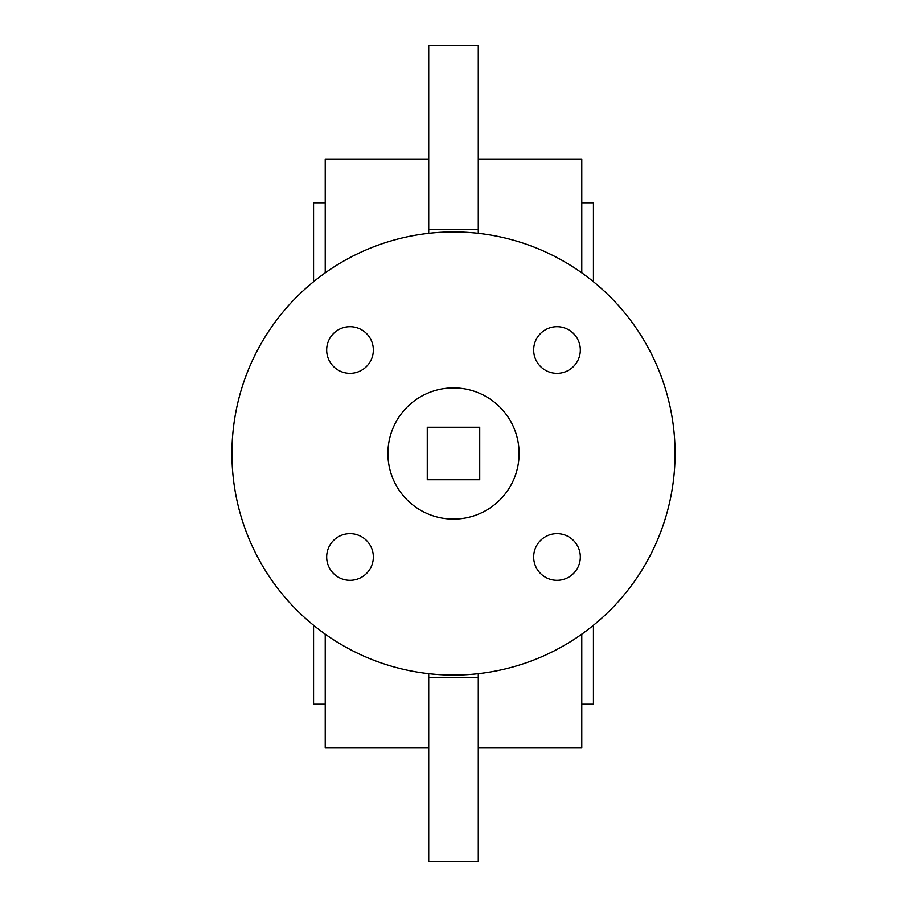 <?xml version="1.0" encoding="UTF-8"?>
<svg xmlns="http://www.w3.org/2000/svg" width="907" height="907" viewBox="0 0 907 907"><rect width="100%" height="100%" fill="white"/><g stroke="black" fill="none" stroke-linecap="round" stroke-linejoin="round"><path stroke-width="1.36" d="M373.333 557A23.321 23.321 0 0 0 350 533.667A23.321 23.321 0 0 0 326.679 557A23.321 23.321 0 0 0 350 580.321A23.321 23.321 0 0 0 373.333 557M373.333 350A23.321 23.321 0 0 0 350 326.679A23.321 23.321 0 0 0 326.679 350A23.321 23.321 0 0 0 350 373.333A23.321 23.321 0 0 0 373.333 350M580.321 350A23.321 23.321 0 0 0 557 326.679A23.321 23.321 0 0 0 533.667 350A23.321 23.321 0 0 0 557 373.333A23.321 23.321 0 0 0 580.321 350M580.321 557A23.321 23.321 0 0 0 557 533.667A23.321 23.321 0 0 0 533.667 557A23.321 23.321 0 0 0 557 580.321A23.321 23.321 0 0 0 580.321 557M519.099 453.5A65.599 65.599 0 0 0 453.5 387.901A65.599 65.599 0 0 0 387.901 453.5A65.599 65.599 0 0 0 453.5 519.099A65.599 65.599 0 0 0 519.099 453.5M231.931 453.5A221.569 221.569 0 0 0 453.5 675.069A221.569 221.569 0 0 0 675.069 453.5A221.569 221.569 0 0 0 453.5 231.931A221.569 221.569 0 0 0 231.931 453.5M593.439 625.286L593.439 704.217L581.772 704.217M313.561 625.286L313.561 704.217L325.228 704.217M581.772 634.163L581.772 747.946L478.284 747.946M325.228 634.163L325.228 747.946L428.716 747.946M478.284 673.674L478.284 861.65L428.716 861.65L428.716 673.674M478.284 229.494L428.716 229.494L428.716 45.35L478.284 45.35L478.284 233.326M428.716 229.494L428.716 233.326M428.716 159.054L325.228 159.054L325.228 272.837M478.284 159.054L581.772 159.054L581.772 272.837M325.228 202.783L313.561 202.783L313.561 281.714M581.772 202.783L593.439 202.783L593.439 281.714M427.265 427.265L427.265 479.735L479.735 479.735L479.735 427.265L427.265 427.265M478.284 677.506L428.716 677.506"/></g></svg>

